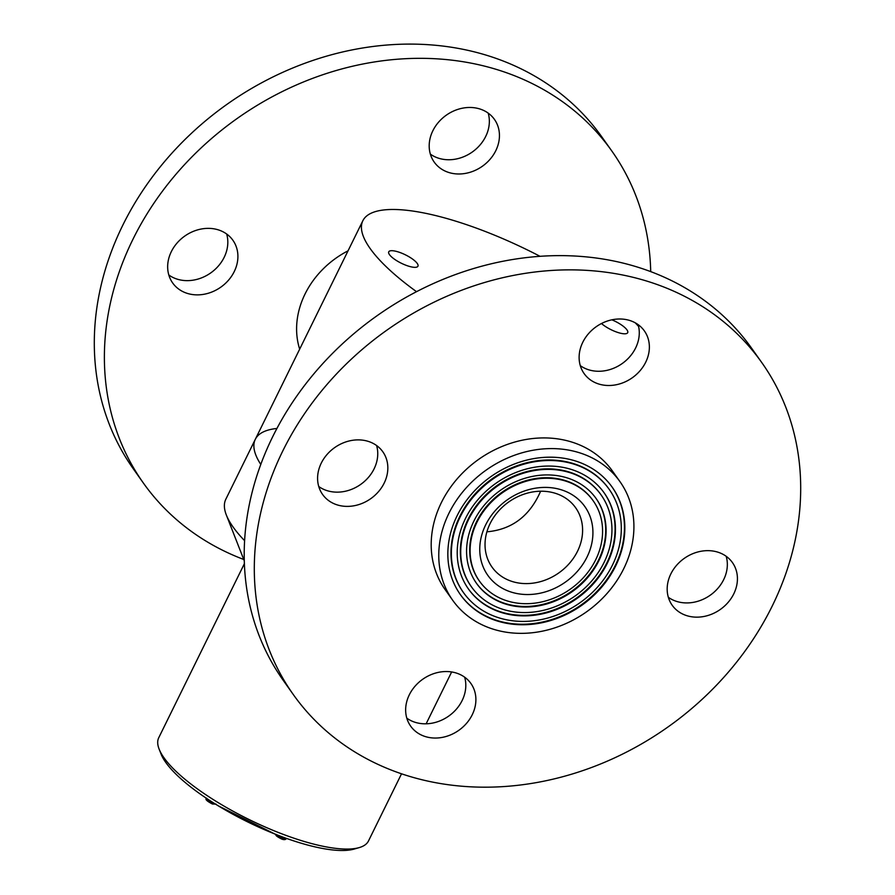 <?xml version="1.0" encoding="UTF-8"?>
<svg xmlns="http://www.w3.org/2000/svg" width="895" height="895" viewBox="0 0 895 895"><rect width="100%" height="100%" fill="white"/><g stroke="black" fill="none" stroke-linecap="round" stroke-linejoin="round"><path stroke-width="1.34" d="M416.533 291.68A162.006 46.439 -153.8 0 1 362.855 220.729L255.31 439.311A162.006 46.439 -153.8 0 0 260.803 464.46A162.006 46.439 -153.8 0 1 255.31 439.311A162.006 46.439 -153.8 0 1 276.947 428.459M362.855 220.729A162.006 46.439 -153.8 0 1 540.021 256.306M635.249 322.815A162.006 46.439 -153.8 0 1 638.582 326.418M601.485 323.52A16.278 4.665 26.2 0 0 616.912 332.157A16.278 4.665 26.2 0 0 627.697 332.671A16.278 4.665 26.2 0 0 611.878 319.817M389.47 254.627A16.278 4.665 26.2 0 0 404.853 264.819A16.278 4.665 26.2 0 0 417.943 266.207A16.278 4.665 26.2 0 0 405.401 254.829A16.278 4.665 26.2 0 0 388.732 251.831A16.278 4.665 26.2 0 0 389.47 254.627M561.489 489.856A59.473 50.366 -35.3 0 1 567.654 580.441A59.473 50.366 -35.3 0 1 479.865 552.618A59.473 50.366 -35.3 0 1 561.489 489.856M565.785 481.13A69.62 58.958 144.7 0 0 487.663 506.111A69.62 58.958 144.7 0 0 479.541 581.224A69.62 58.958 144.7 0 0 570.439 589.078A69.62 58.958 144.7 0 0 593.128 500.708A69.62 58.958 144.7 0 0 565.785 481.13M619.989 481.678L612.415 471.005A102.533 86.837 144.7 0 0 572.14 442.164A102.533 86.837 144.7 0 0 457.076 478.959A102.533 86.837 144.7 0 0 445.117 589.592L452.691 600.265A102.533 86.837 144.7 0 0 586.561 611.822A102.533 86.837 144.7 0 0 619.989 481.678A102.533 86.837 144.7 0 0 579.703 452.836A102.533 86.837 144.7 0 0 464.639 489.632A102.533 86.837 144.7 0 0 452.691 600.265M575.675 461.037A92.99 78.76 144.7 0 0 471.307 494.409A92.99 78.76 144.7 0 0 460.466 594.75A92.99 78.76 144.7 0 0 581.884 605.221A92.99 78.76 144.7 0 0 612.202 487.193A92.99 78.76 144.7 0 0 575.675 461.037M540.614 491.221C529.806 516.035 511.906 529.572 486.902 531.82M555.504 493.346A51.261 43.419 144.7 0 0 497.967 511.739A51.261 43.419 144.7 0 0 491.993 567.061A51.261 43.419 144.7 0 0 558.928 572.834A51.261 43.419 144.7 0 0 575.642 507.767A51.261 43.419 144.7 0 0 555.504 493.346M609.003 489.062A89.299 75.639 144.7 0 0 608.813 488.793A89.299 75.639 144.7 0 0 573.729 463.677A89.299 75.639 144.7 0 0 473.511 495.718A89.299 75.639 144.7 0 0 463.107 592.076A89.299 75.639 144.7 0 0 463.297 592.345M574.109 464.203A89.299 75.639 144.7 0 0 473.891 496.255A89.299 75.639 144.7 0 0 463.487 592.613A89.299 75.639 144.7 0 0 580.072 602.671A89.299 75.639 144.7 0 0 609.193 489.33A89.299 75.639 144.7 0 0 574.109 464.203M460.287 594.481A92.99 78.76 144.7 0 0 581.504 604.696A92.99 78.76 144.7 0 0 612.012 486.925M571.502 469.495A83.145 70.425 144.7 0 0 478.198 499.343A83.145 70.425 144.7 0 0 468.499 589.055A83.145 70.425 144.7 0 0 577.062 598.419A83.145 70.425 144.7 0 0 604.17 492.888A83.145 70.425 144.7 0 0 571.502 469.495M592.938 500.45A69.62 58.958 144.7 0 0 592.759 500.182A69.62 58.958 144.7 0 0 565.405 480.593A69.62 58.958 144.7 0 0 487.283 505.585A69.62 58.958 144.7 0 0 479.161 580.698A69.62 58.958 144.7 0 0 479.351 580.967M476.341 583.092A73.312 62.091 144.7 0 0 571.86 591.092A73.312 62.091 144.7 0 0 595.958 498.314M567.34 477.952A73.312 62.091 144.7 0 0 485.079 504.265A73.312 62.091 144.7 0 0 476.532 583.361A73.312 62.091 144.7 0 0 572.241 591.629A73.312 62.091 144.7 0 0 596.148 498.582A73.312 62.091 144.7 0 0 567.34 477.952M600.97 494.756A79.465 67.293 144.7 0 0 600.78 494.487A79.465 67.293 144.7 0 0 569.567 472.135A79.465 67.293 144.7 0 0 480.402 500.652A79.465 67.293 144.7 0 0 471.128 586.393A79.465 67.293 144.7 0 0 471.318 586.65M569.947 472.672A79.465 67.293 144.7 0 0 480.772 501.189A79.465 67.293 144.7 0 0 471.508 586.919A79.465 67.293 144.7 0 0 575.25 595.88A79.465 67.293 144.7 0 0 601.16 495.024A79.465 67.293 144.7 0 0 569.947 472.672M468.309 588.787A83.145 70.425 144.7 0 0 576.682 597.894A83.145 70.425 144.7 0 0 603.98 492.619M244.637 540.714A162.006 46.439 -153.8 0 1 226.334 514.983A162.006 46.439 -153.8 0 1 225.82 499.242L255.31 439.311M244.413 563.626L158.739 737.737A116.887 33.507 26.2 0 0 159.12 749.104A116.887 33.507 26.2 0 0 248.821 819.406A116.887 33.507 26.2 0 0 359.264 847.587A116.887 33.507 26.2 0 0 368.494 840.953L401.531 773.806M359.264 847.587L354.174 849.064A112.781 32.332 -153.8 0 1 247.602 821.878A112.781 32.332 -153.8 0 1 161.055 754.037L159.12 749.104M348.054 250.824A85.103 72.081 144.7 0 0 305.038 294.019A85.103 72.081 144.7 0 0 299.668 349.139M171.325 251.64A36.908 31.258 144.7 0 0 172.668 282.965A36.908 31.258 144.7 0 0 220.864 287.116A36.908 31.258 144.7 0 0 232.901 240.274A36.908 31.258 144.7 0 0 201.375 228.997A36.908 31.258 144.7 0 0 171.325 251.64M168.819 275A36.908 31.258 144.7 0 0 210.772 272.885A36.908 31.258 144.7 0 0 226.659 233.998M432.856 130.759A36.908 31.258 144.7 0 0 434.198 162.073A36.908 31.258 144.7 0 0 482.394 166.235A36.908 31.258 144.7 0 0 494.432 119.382A36.908 31.258 144.7 0 0 462.905 108.105A36.908 31.258 144.7 0 0 432.856 130.759M430.35 154.108A36.908 31.258 144.7 0 0 472.303 152.005A36.908 31.258 144.7 0 0 488.189 113.117M650.71 271.599A287.094 243.149 144.7 0 0 611.8 150.975A287.094 243.149 144.7 0 0 366.648 63.288A287.094 243.149 144.7 0 0 132.863 239.457A287.094 243.149 144.7 0 0 143.357 483.02A287.094 243.149 144.7 0 0 243.742 559.476M611.8 150.975L601.708 136.745A287.094 243.149 144.7 0 0 356.557 49.057A287.094 243.149 144.7 0 0 122.783 225.227A287.094 243.149 144.7 0 0 133.277 468.79L143.357 483.02M376.594 445.52A36.908 31.258 -35.3 0 1 374.088 468.868A36.908 31.258 -35.3 0 1 318.754 486.511M384.179 483.099A36.908 31.258 -35.3 0 1 354.118 505.753A36.908 31.258 -35.3 0 1 322.603 494.476A36.908 31.258 -35.3 0 1 334.64 447.623A36.908 31.258 -35.3 0 1 382.825 451.785A36.908 31.258 -35.3 0 1 384.179 483.099M464.65 677.179A36.908 31.258 -35.3 0 1 462.144 700.528A36.908 31.258 -35.3 0 1 406.811 718.17M472.236 714.758A36.908 31.258 -35.3 0 1 442.175 737.413A36.908 31.258 -35.3 0 1 410.66 726.136A36.908 31.258 -35.3 0 1 422.697 679.283A36.908 31.258 -35.3 0 1 470.882 683.444A36.908 31.258 -35.3 0 1 472.236 714.758M726.181 556.287A36.908 31.258 -35.3 0 1 723.675 579.647A36.908 31.258 -35.3 0 1 668.341 597.289M733.766 593.877A36.908 31.258 -35.3 0 1 703.705 616.521A36.908 31.258 -35.3 0 1 672.19 605.255A36.908 31.258 -35.3 0 1 684.227 558.402A36.908 31.258 -35.3 0 1 732.423 562.563A36.908 31.258 -35.3 0 1 733.766 593.877M638.124 324.628A36.908 31.258 -35.3 0 1 635.618 347.987A36.908 31.258 -35.3 0 1 580.284 365.63M645.709 362.218A36.908 31.258 -35.3 0 1 615.648 384.861A36.908 31.258 -35.3 0 1 584.133 373.595A36.908 31.258 -35.3 0 1 596.171 326.742A36.908 31.258 -35.3 0 1 644.366 330.904A36.908 31.258 -35.3 0 1 645.709 362.218M293.291 694.542L283.2 680.312A287.094 243.149 -35.3 0 1 376.806 315.913A287.094 243.149 -35.3 0 1 751.643 348.267L761.723 362.497A287.094 243.149 -35.3 0 1 772.217 606.06A287.094 243.149 -35.3 0 1 538.443 782.23A287.094 243.149 -35.3 0 1 293.291 694.542A287.094 243.149 -35.3 0 1 386.897 330.143A287.094 243.149 -35.3 0 1 761.723 362.497M206.611 798.407A5.762 1.656 26.2 0 0 214.375 803.43M276.857 834.8A5.762 1.656 26.2 0 0 282.339 838.067A5.762 1.656 26.2 0 0 286.489 838.402C285.74 839.745 284.196 839.991 281.891 839.118C277.126 836.825 275.157 835.225 275.962 834.308M244.324 560.952L226.334 514.983M451.651 671.955L426.132 723.809M218.402 805.903L275.996 834.576M216.131 804.146L212.417 804.001C206.7 801.047 204.776 799.101 206.655 798.161"/></g></svg>
